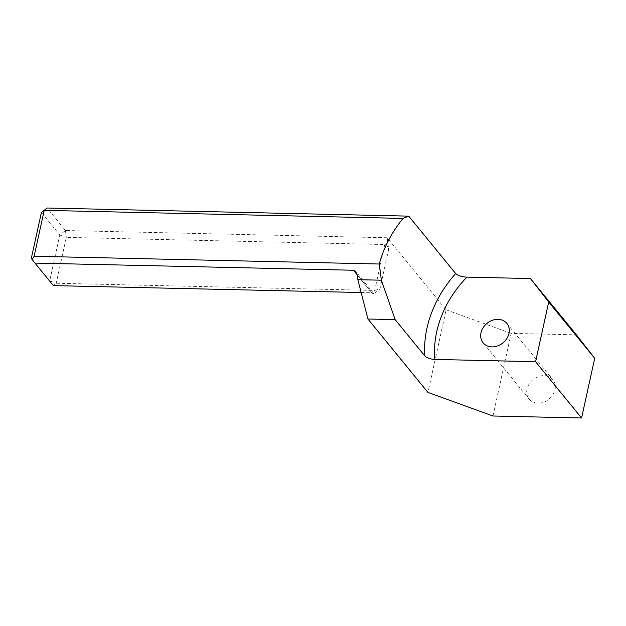<?xml version="1.0" encoding="UTF-8"?>
<svg xmlns="http://www.w3.org/2000/svg" width="626" height="626" viewBox="0 0 626 626"><rect width="100%" height="100%" fill="white"/><g stroke="black" fill="none" stroke-linecap="round" stroke-linejoin="round"><path stroke-width="0.47" stroke-dasharray="3.13 2.35" d="M527.014 389.082A15.345 12.622 -39.3 0 0 529.126 399.106A15.345 12.622 -39.3 0 0 543.697 402.189A15.345 12.622 -39.3 0 0 554.996 389.716A15.345 12.622 -39.3 0 0 552.883 379.692A15.345 12.622 -39.3 0 0 538.313 376.609A15.345 12.622 -39.3 0 0 527.014 389.082M361.147 292.53L371.852 292.772L357.266 274.931M357.29 275.119L373.119 294.478L379.959 288.868L388.636 249.391L387.22 237.763L446.111 309.807L427.949 392.432M41.394 212.496L59.799 235.008L49.704 280.91L56.207 283.265L66.301 237.364L384.787 244.531L374.7 290.433L56.207 283.265L53.359 285.605L31.3 258.397M492.983 416L511.145 333.376L576.429 334.84M387.22 237.763L65.464 230.525L47.067 208.012M446.111 309.807L511.145 333.376M388.636 249.391C388.081 246.503 386.798 244.876 384.787 244.531M65.464 230.525L66.301 237.364L59.799 235.008L65.464 230.525M374.7 290.433L379.959 288.868M373.119 294.478L373.558 293.281L371.852 292.772M483.115 342.821L529.126 399.106M506.872 323.407L552.883 379.692M373.558 293.281L355.873 271.645"/><path stroke-width="0.94" d="M434.835 359.434L535.574 361.703L548.697 302.029L530.425 278.554L466.91 277.122A104.832 86.231 -39.3 0 0 436.705 331.803A104.832 86.231 -39.3 0 0 434.835 359.434C430.344 359.175 426.995 357.994 424.788 355.897L395.147 319.628L381.359 280.205L379.301 264.015L34.125 256.253L44.211 210.352L41.394 212.496L31.3 258.397L32.208 259.618L34.125 256.253M508.985 333.423A15.345 12.622 -39.3 0 0 506.872 323.407A15.345 12.622 -39.3 0 0 492.302 320.316A15.345 12.622 -39.3 0 0 481.011 332.797A15.345 12.622 -39.3 0 0 483.115 342.821A15.345 12.622 -39.3 0 0 497.693 345.904A15.345 12.622 -39.3 0 0 508.985 333.423M535.574 361.703L581.577 417.988L594.7 358.315L576.429 334.84L530.425 278.554M548.697 302.029L594.7 358.315M403.034 218.419L44.211 210.352L47.067 208.012L408.739 216.142L403.034 218.419A112.5 92.538 -39.3 0 0 379.301 264.015M357.266 274.931L353.447 270.252L34.954 263.092L53.359 285.605L361.147 292.53M353.447 270.252L355.873 271.645L357.29 275.119L357.845 279.673L367.939 319.017L427.949 392.432L492.983 416L581.577 417.988M367.939 319.017L395.147 319.628M408.739 216.142L455.665 273.562C458.31 275.776 462.058 276.966 466.91 277.122M34.954 263.092L32.208 259.618M47.067 208.012L41.394 212.496M357.845 279.673L381.359 280.205M424.788 355.897A112.5 92.538 140.7 0 1 426.955 328.267A112.5 92.538 140.7 0 1 455.665 273.562"/></g></svg>
